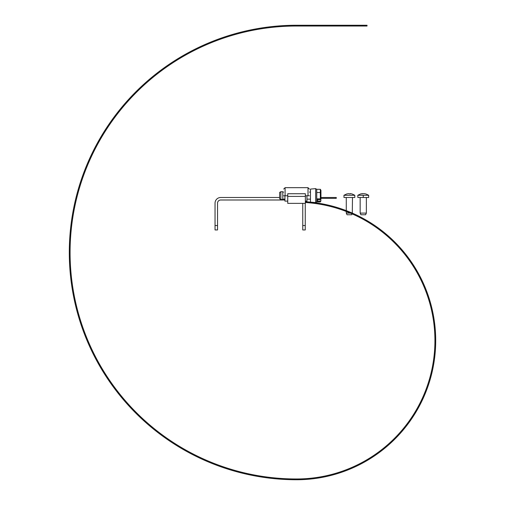<?xml version="1.0" encoding="UTF-8"?>
<svg xmlns="http://www.w3.org/2000/svg" width="505" height="505" viewBox="0 0 505 505"><rect width="100%" height="100%" fill="white"/><g stroke="black" fill="none" stroke-linecap="round" stroke-linejoin="round"><path stroke-width="0.76" d="M215.042 225.546L217.541 225.546L217.541 229.952L215.042 229.952L215.042 203.168A5.675 5.675 0 0 1 220.71 197.493L279.637 197.493M302.754 203.357L302.754 225.546L305.254 225.546L305.254 203.357M217.541 225.546L217.541 203.168A3.169 3.169 0 0 1 220.71 199.999L284.921 199.999M305.254 225.546L305.254 229.952L302.754 229.952L302.754 225.546M346.278 211.475L346.278 213.104L350.325 213.104M352.294 213.104L352.484 197.493M354.8 197.493L343.962 197.493L343.962 195.277L354.8 195.277L354.8 197.493M346.278 213.104L347.049 214.764L351.707 214.764L352.124 213.88M350.148 193.642L350.88 193.712L349.788 193.97L348.614 193.642L346.683 193.97L348.614 193.642M350.88 193.712L352.08 193.97L350.88 193.712M360.153 197.493L360.153 213.104L366.359 213.104L366.359 197.493M368.675 197.493L357.837 197.493L357.837 195.277L368.675 195.277L368.675 197.493M360.153 213.104L360.923 214.764L365.582 214.764L366.359 213.104M364.023 193.642L365.923 193.97L364.023 193.642L360.557 193.97L362.489 193.642M284.163 479.409L285.571 479.485M275.143 478.74L273.742 478.601M273.35 478.563L274.758 478.702M262.594 477.2L263.989 477.408M252.569 475.451L253.295 475.596M243.082 473.368L241.712 473.034M241.333 472.939L242.703 473.28M232.603 470.565L231.252 470.168M230.88 470.054L232.231 470.458M222.276 467.27L220.944 466.803M220.578 466.677L221.91 467.144M212.113 463.483L210.806 462.952M210.446 462.807L211.753 463.337M202.145 459.215L200.864 458.622M200.51 458.458L201.792 459.051M192.392 454.475L191.143 453.825M190.795 453.641L192.045 454.298M182.873 449.273L181.655 448.566M181.32 448.371L182.539 449.078M173.291 443.415L172.11 442.645M164.636 437.545L163.494 436.724M163.178 436.497L164.321 437.317M155.963 431.043L154.858 430.165M154.555 429.925L155.654 430.803M147.605 424.131L146.545 423.203M139.588 416.833L138.572 415.855M131.925 409.157L130.959 408.128M130.688 407.844L131.66 408.873M123.466 399.758L124.388 400.831M117.747 392.751L116.876 391.64M110.223 382.594L111.031 383.743M105.191 375.076L104.434 373.883M93.564 354.674L94.201 355.93M88.924 344.877L89.499 346.159M81.646 326.369L81.191 325.037M73.301 294.952L73.042 293.563M72.972 293.184L73.231 294.566M71.533 284.252L71.338 282.857M71.287 282.472L71.476 283.867M70.271 273.483L70.144 272.075M70.113 271.69L70.239 273.091M69.526 262.663L69.469 261.255M69.595 240.98L69.671 239.572M70.403 230.166L70.466 229.504M70.586 228.374L70.441 229.781M71.893 218.286L71.779 219.018M73.56 208.716L73.837 207.334M73.913 206.949L73.635 208.331M76.337 196.382L75.996 197.752M78.748 187.664L79.152 186.313M79.266 185.941L78.856 187.292M82.088 177.343L82.561 176.018M82.687 175.652L82.214 176.977M85.919 167.199L86.45 165.899M86.601 165.533L86.065 166.839M90.225 157.251L90.824 155.969M90.389 156.897L90.988 155.616M95.003 147.517L95.66 146.267M100.243 138.023L100.956 136.804M105.93 128.788L106.7 127.607M106.915 127.279L106.549 127.841M113.101 118.378L112.274 119.515M118.587 111.182L119.464 110.077M119.71 109.774L118.826 110.879M126.723 101.505L125.789 102.559M134.115 93.57L133.137 94.587M140.573 87.232L141.602 86.273M141.886 86.002L140.857 86.967M148.634 79.979L149.707 79.07M150.004 78.818L148.931 79.727M158.456 72.019L157.339 72.884M165.747 66.673L166.902 65.865M167.224 65.637L166.063 66.445M174.762 60.644L175.955 59.887M176.283 59.685L175.09 60.436M185.619 54.168L184.388 54.856M203.382 45.229L204.67 44.655M205.024 44.497L203.736 45.065M214.429 40.608L213.741 40.873M223.557 37.294L224.895 36.84M225.268 36.72L223.93 37.168M235.639 33.564L234.282 33.949M244.401 31.316L245.777 30.994M256.123 28.873L255.397 29.006M265.718 27.352L267.113 27.163M267.505 27.112L266.103 27.302M305.361 201.735A139.146 139.146 0 0 1 435.632 345.01A139.146 139.146 0 0 1 296.549 479.75L295.652 479.75M297.06 479.75L296.549 479.75A227.25 227.25 0 0 1 69.299 252.5A227.25 227.25 0 0 1 296.549 25.25L367.034 25.25L367.034 26.026L362.628 26.026L362.628 25.25M285.571 478.708L284.163 478.633M284.555 478.658L285.06 478.683M274.543 477.9L275.181 477.964M274.796 477.926L273.388 477.787M263.055 476.486L263.559 476.556M263.812 476.594L264.45 476.688M264.065 476.632L262.669 476.423M252.405 474.631L252.91 474.732M253.163 474.782L253.794 474.902M253.409 474.826L252.027 474.555M241.863 472.27L242.356 472.396M242.608 472.459L243.233 472.611M242.848 472.516L241.485 472.175M231.435 469.41L231.928 469.562M232.174 469.631L232.792 469.814M232.414 469.707L231.063 469.303M221.165 466.058L221.644 466.229M221.891 466.311L222.497 466.525M222.131 466.399L220.799 465.932M211.065 462.22L211.532 462.41M211.772 462.511L212.371 462.75M212.005 462.605L210.705 462.075M201.154 457.902L201.615 458.117M202.082 458.332L200.801 457.738M191.464 453.118L191.919 453.351M192.146 453.471L192.714 453.768M192.367 453.591L191.117 452.934M182.892 448.389L181.68 447.676M172.824 442.191L173.253 442.468M173.468 442.607L174.004 442.954M173.682 442.746L172.495 441.976M163.917 436.074L164.327 436.37M164.535 436.522L165.059 436.894M164.744 436.667L163.601 435.84M155.306 429.534L155.71 429.85M155.912 430.014L156.411 430.411M156.108 430.172L155.003 429.294M147.024 422.597L147.41 422.931M147.795 423.266L146.734 422.338M139.077 415.268L139.449 415.621M139.632 415.798L140.093 416.246M139.816 415.975L138.799 414.996M131.496 407.573L131.843 407.939M132.02 408.128L132.462 408.595M132.196 408.311L131.231 407.289M124.287 399.518L124.615 399.909M124.785 400.105L125.202 400.591M124.95 400.295L124.034 399.221M117.469 391.135L117.779 391.539M117.936 391.741L118.334 392.246M118.094 391.937L117.229 390.826M111.056 382.43L111.353 382.853M111.498 383.061L111.87 383.585M111.643 383.27L110.835 382.115M105.072 373.435L105.343 373.864M105.482 374.085L105.829 374.628M105.614 374.3L104.863 373.107M99.895 364.831L100.217 365.386M100.022 365.052L99.327 363.827M94.877 355.545L94.239 354.289M89.77 344.877L89.985 345.344M90.086 345.578L90.351 346.165M90.193 345.805L89.612 344.524M85.604 334.91L85.787 335.383M85.882 335.623L86.121 336.223M85.976 335.857L85.459 334.544M81.911 324.753L82.075 325.233M82.157 325.479L82.365 326.085M78.711 314.426L78.849 314.918M78.919 315.164L79.096 315.783M78.988 315.41L78.603 314.053M76.002 303.966L76.116 304.464M76.236 304.957L75.914 303.587M73.799 293.386L73.888 293.885M73.938 294.144L74.058 294.775M73.983 294.39L73.73 293.001M72.202 283.475L72.291 284.107M72.24 283.722L72.051 282.327M70.915 271.968L70.959 272.479M71.003 272.984L70.883 271.583M70.245 261.186L70.264 261.691M70.277 261.95L70.302 262.594M70.283 262.202L70.227 260.795M70.088 250.379L70.081 250.89M70.081 251.143L70.075 251.787M70.081 251.395L70.088 249.988M70.447 239.578L70.416 240.083M70.403 240.342L70.372 240.986M70.391 240.595L70.466 239.187M71.319 228.803L71.268 229.314M71.243 229.567L71.173 230.211M71.218 229.819L71.363 228.418M72.556 219.094L72.764 217.699M74.601 207.448L74.5 207.946M74.405 208.445L74.683 207.069M77.006 196.912L76.88 197.405M76.754 197.903L77.101 196.533M79.91 186.503L79.758 186.989M79.683 187.235L79.5 187.854M79.613 187.475L80.024 186.13M83.047 176.965L82.833 177.571M82.959 177.205L83.432 175.873M87.182 166.151L86.986 166.625M86.892 166.865L86.652 167.458M86.797 167.098L87.333 165.791M91.538 156.266L91.323 156.727M91.216 156.96L90.944 157.541M91.108 157.188L91.708 155.912M96.007 147.271L95.71 147.845M95.887 147.498L96.55 146.248M101.644 137.164L101.385 137.606M101.252 137.827L100.931 138.383M101.126 138.042L101.846 136.83M107.369 127.999L107.092 128.421M106.946 128.642L106.599 129.179M106.807 128.851L107.584 127.67M113.524 119.117L113.227 119.527M113.076 119.736L112.697 120.253M112.924 119.938L113.751 118.801M120.095 110.532L119.78 110.93M119.616 111.132L119.218 111.637M119.458 111.334L120.341 110.229M127.071 102.275L126.73 102.66M126.559 102.856L126.136 103.336M126.395 103.045L127.329 101.985M134.431 94.366L134.071 94.732M133.894 94.915L133.446 95.376M133.718 95.098L134.702 94.088M142.157 86.809L141.785 87.157M141.413 87.504L142.442 86.544M150.237 79.632L149.846 79.96M149.65 80.131L149.164 80.547M149.461 80.295L150.534 79.38M158.652 72.853L158.248 73.162M158.04 73.32L157.535 73.711M157.844 73.471L158.961 72.613M167.376 66.477L166.959 66.767M166.751 66.912L166.221 67.285M166.543 67.058L167.698 66.256M176.403 60.524L175.967 60.796M175.753 60.935L175.21 61.275M175.538 61.067L176.731 60.316M185.695 55.013L185.253 55.26M185.026 55.386L184.47 55.708M184.805 55.512L186.036 54.824M195.246 49.951L194.785 50.178M194.558 50.292L193.983 50.582M194.33 50.405L195.593 49.774M204.317 45.658L203.73 45.917M204.089 45.759L205.377 45.191M215.01 41.214L214.53 41.397M214.057 41.587L215.37 41.075M225.18 37.566L224.693 37.73M224.214 37.888L225.552 37.446M235.513 34.403L235.021 34.542M234.774 34.611L234.156 34.788M234.535 34.681L235.892 34.302M245.241 31.916L244.616 32.061M244.994 31.973L246.371 31.657M256.578 29.58L256.073 29.669M255.82 29.719L255.189 29.833M255.574 29.763L256.963 29.511M267.259 27.927L266.754 27.996M266.495 28.027L265.857 28.116M266.249 28.059L267.644 27.876M278.002 26.784L277.498 26.828M277.239 26.853L276.601 26.904M276.986 26.872L278.394 26.752M288.791 26.159L288.286 26.178M297.451 478.974L296.549 478.974A226.474 226.474 0 0 1 70.075 252.5A226.474 226.474 0 0 1 296.549 26.026L362.628 26.026M307.532 479.314L307.147 479.346M318.952 477.938L318.567 477.995M319.229 477.888L319.955 477.768M330.213 475.615L329.841 475.71M330.485 475.546L331.204 475.363M341.247 472.377L340.881 472.497M351.979 468.236L352.913 467.826M362.331 463.224L361.984 463.407M372.229 457.372L373.088 456.81M381.616 450.719L382.418 450.094M390.624 443.131L391.167 442.632M412.762 417.136L412.547 417.458M418.683 407.276L419.169 406.38M423.771 396.962L423.613 397.321M423.619 397.315L424.181 396.027M427.994 386.268L427.868 386.634M431.314 375.253L431.567 374.268M433.719 364.01L433.65 364.389M435.184 352.604L435.146 352.989M435.701 341.115L435.701 340.092M287.743 202.12L287.717 201.735A139.146 139.146 0 0 1 287.743 201.735M305.361 202.511A138.37 138.37 0 0 1 434.856 345.01A138.37 138.37 0 0 1 296.549 478.974L295.652 478.974M297.06 478.974L296.549 478.974M308.233 478.481L308.871 478.424M308.486 478.456L307.084 478.576M319.829 477.004L318.44 477.231M330.769 474.675L331.387 474.517M331.015 474.612L329.651 474.959M341.727 471.392L342.327 471.184M341.961 471.31L340.629 471.765M352.604 467.112L351.31 467.68M362.855 462.056L361.618 462.719M372.658 456.16L371.484 456.93M381.742 449.639L382.247 449.242M381.944 449.482L380.833 450.346M390.46 442.228L390.927 441.793M390.643 442.058L389.608 443.011M398.527 434.13L398.963 433.656M398.697 433.94L397.744 434.975M405.906 425.387L406.298 424.882M412.534 416.07L412.882 415.533M412.673 415.855L411.897 417.035M418.367 406.235L418.67 405.666M418.487 406.014L417.818 407.251M423.373 395.952L423.626 395.365M423.474 395.718L422.906 397.006M427.508 385.29L427.716 384.684M427.59 385.05L427.135 386.382M430.752 374.319L430.91 373.7M430.815 374.072L430.468 375.442M433.082 363.12L433.183 362.489M433.12 362.874L432.886 364.263M434.496 351.518L434.376 352.926M434.925 340.345L434.919 339.701M434.925 340.092L434.919 341.5M305.361 193.737L305.361 203.357L287.743 203.357L287.743 193.737L305.361 193.737M305.361 195.782L309.413 195.782C309.413 187.159 309.413 187.159 309.413 195.782M287.743 195.782L283.69 195.782C283.69 187.159 283.69 187.159 283.69 195.782M305.361 201.11L306.945 201.11L306.945 195.782M284.921 195.782L284.921 201.11L287.743 201.11M315.663 188.63L315.663 202.581L310.474 202.126L310.474 189.085L315.663 188.63L316.761 189.362M282.806 198.995L282.806 191.73L280.856 191.73L280.856 199.481L282.806 199.481L282.806 198.995M316.812 201.489L316.742 201.912L320.34 201.912L320.713 201.104L317.449 201.104L317.449 199.664L320.713 199.664L320.34 198.856L320.34 189.299L316.742 189.299L316.742 201.912M280.856 191.73L279.637 192.437L279.637 198.774L280.856 199.481M316.742 192.55L320.34 192.55M316.742 198.856L320.34 198.856M320.713 199.664L320.94 200.876L320.34 201.912M320.34 189.299L320.94 190.334L320.94 199.311M317.449 199.664L317.449 201.104M320.94 200.744L320.713 201.104M320.94 198.339L336.286 198.339L336.286 197.493L320.94 197.493M363.253 197.493L363.253 195.277M305.361 196.407L287.743 196.407M308.006 195.782L308.006 187.677L309.413 189.085M308.006 187.677L285.098 187.677L285.098 195.782M346.278 197.493L346.278 210.642M346.683 193.97L343.962 195.271M352.08 193.97L354.8 195.271M365.955 193.97L368.675 195.271M360.557 193.97L357.837 195.271M285.098 187.677L283.69 189.085M310.474 192.083L309.413 192.083M310.474 199.128L306.945 199.128M283.69 192.083L282.806 192.083M284.921 199.128L282.806 199.128M315.663 202.581L316.761 201.849"/></g></svg>
